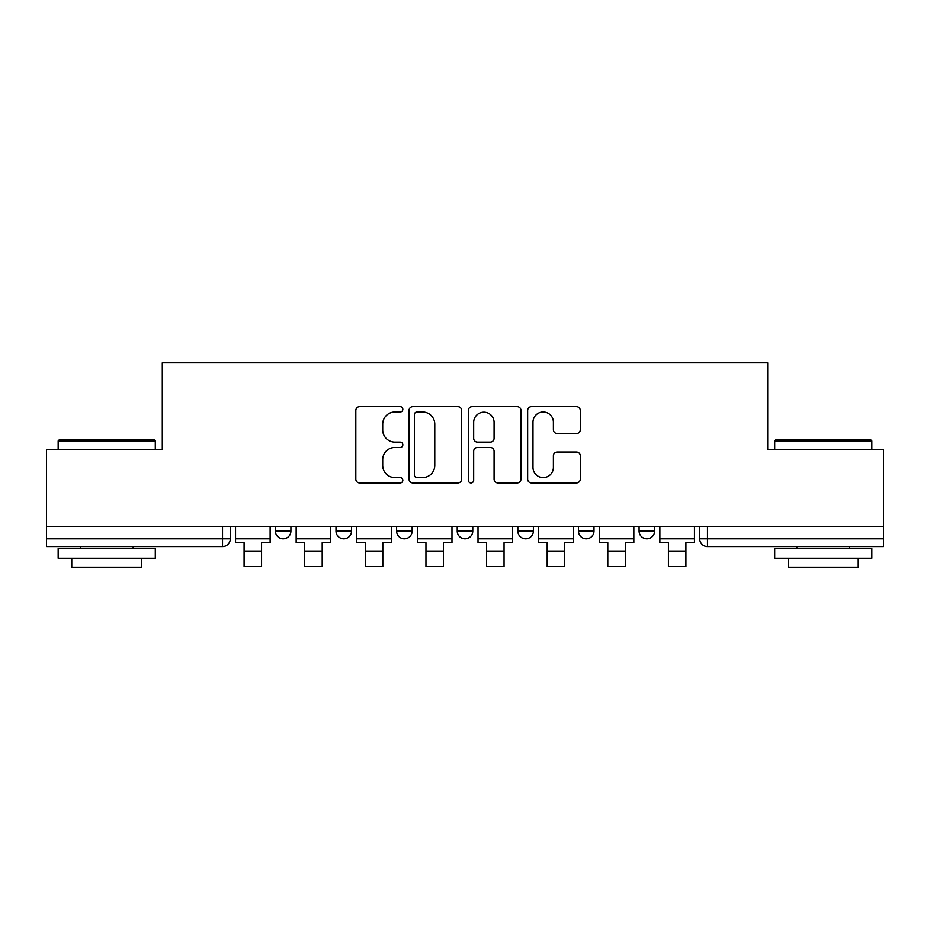 <?xml version="1.0" encoding="UTF-8"?>
<svg xmlns="http://www.w3.org/2000/svg" width="930" height="930" viewBox="0 0 930 930"><rect width="100%" height="100%" fill="white"/><g stroke="black" fill="none" stroke-linecap="round" stroke-linejoin="round"><path stroke-width="1.4" d="M402.829 409.328A2.674 2.674 0 0 0 400.156 406.654L359.631 406.654A3.813 3.813 0 0 0 355.818 410.467L355.818 479.124A3.813 3.813 0 0 0 359.631 482.937L400.156 482.937A2.674 2.674 0 0 0 402.829 480.264A2.674 2.674 0 0 0 400.156 477.601L394.913 477.601A12.206 12.206 0 0 1 382.707 465.395L382.707 459.664A12.206 12.206 0 0 1 394.913 447.47L400.156 447.47A2.674 2.674 0 0 0 402.829 444.796A2.674 2.674 0 0 0 400.156 442.122L394.913 442.122A12.206 12.206 0 0 1 382.707 429.916L382.707 424.196A12.206 12.206 0 0 1 394.913 411.99L400.156 411.99A2.674 2.674 0 0 0 402.829 409.328M639.084 526.787L639.084 531.053L654.627 531.053A7.777 7.777 0 0 1 646.85 538.83A7.777 7.777 0 0 1 639.084 531.053L639.084 526.787M578.46 526.787L578.46 531.053L594.003 531.053A7.777 7.777 0 0 1 586.237 538.83A7.777 7.777 0 0 1 578.46 531.053L578.46 526.787M457.223 526.787L457.223 531.053L472.777 531.053A7.777 7.777 0 0 1 465 538.83A7.777 7.777 0 0 1 457.223 531.053L457.223 526.787M576.472 433.543A3.813 3.813 0 0 0 580.285 429.73L580.285 410.467A3.813 3.813 0 0 0 576.472 406.654L531.46 406.654A3.813 3.813 0 0 0 527.647 410.467L527.647 479.124A3.813 3.813 0 0 0 531.46 482.937L576.472 482.937A3.813 3.813 0 0 0 580.285 479.124L580.285 455.851A3.813 3.813 0 0 0 576.472 452.038L557.21 452.038A3.813 3.813 0 0 0 553.397 455.851L553.397 467.395A10.207 10.207 0 0 1 543.19 477.601A10.207 10.207 0 0 1 532.983 467.395L532.983 422.197A10.207 10.207 0 0 1 543.19 411.99A10.207 10.207 0 0 1 553.397 422.197L553.397 429.73A3.813 3.813 0 0 0 557.21 433.543L576.472 433.543M46.5 526.787L46.5 449.457L162.297 449.457L162.297 362.805L767.703 362.805L767.703 449.457L883.5 449.457L883.5 526.787L46.5 526.787L46.5 538.83L230.303 538.83L230.303 526.787L230.303 538.83A7.777 7.777 0 0 1 222.526 546.596L46.5 546.596L46.5 538.83M461.664 410.467A3.813 3.813 0 0 0 457.851 406.654L412.839 406.654A3.813 3.813 0 0 0 409.026 410.467L409.026 479.124A3.813 3.813 0 0 0 412.839 482.937L457.851 482.937A3.813 3.813 0 0 0 461.664 479.124L461.664 410.467M472.149 406.654L517.161 406.654A3.813 3.813 0 0 1 520.974 410.467L520.974 479.124A3.813 3.813 0 0 1 517.161 482.937L497.899 482.937A3.813 3.813 0 0 1 494.086 479.124L494.086 451.283A3.813 3.813 0 0 0 490.273 447.47L477.497 447.47A3.813 3.813 0 0 0 473.672 451.283L473.672 480.264A2.674 2.674 0 0 1 471.01 482.937A2.674 2.674 0 0 1 468.336 480.264L468.336 410.467A3.813 3.813 0 0 1 472.149 406.654M699.697 526.787L699.697 538.83L883.5 538.83L883.5 546.596L707.474 546.596A7.777 7.777 0 0 1 699.697 538.83M883.5 526.787L883.5 538.83M654.627 526.787L654.627 531.053L654.627 526.787M594.003 531.053L594.003 526.787L594.003 531.053A7.777 7.777 0 0 1 586.237 538.83M533.39 526.787L533.39 531.053A7.777 7.777 0 0 1 525.613 538.83A7.777 7.777 0 0 1 517.847 531.053A7.777 7.777 0 0 0 525.613 538.83A7.777 7.777 0 0 0 533.39 531.053L533.39 526.787M517.847 526.787L517.847 531.053L533.39 531.053M472.777 526.787L472.777 531.053M412.153 526.787L412.153 531.053A7.777 7.777 0 0 1 404.387 538.83A7.777 7.777 0 0 1 396.61 531.053A7.777 7.777 0 0 0 404.387 538.83A7.777 7.777 0 0 0 412.153 531.053L396.61 531.053L396.61 526.787M335.997 526.787L335.997 531.053L351.54 531.053L351.54 526.787L351.54 531.053A7.777 7.777 0 0 1 343.763 538.83A7.777 7.777 0 0 1 335.997 531.053A7.777 7.777 0 0 0 343.763 538.83M275.373 526.787L275.373 531.053L290.916 531.053L290.916 526.787L290.916 531.053A7.777 7.777 0 0 1 283.15 538.83A7.777 7.777 0 0 1 275.373 531.053A7.777 7.777 0 0 0 283.15 538.83M222.526 526.787L222.526 546.596A7.777 7.777 0 0 0 230.303 538.83M417.035 411.99A2.674 2.674 0 0 0 414.362 414.664L414.362 474.928A2.674 2.674 0 0 0 417.035 477.601L422.569 477.601A12.206 12.206 0 0 0 434.775 465.395L434.775 424.196A12.206 12.206 0 0 0 422.569 411.99L417.035 411.99M494.086 422.383A10.207 10.207 0 0 0 483.879 412.188A10.207 10.207 0 0 0 473.672 422.383L473.672 438.309A3.813 3.813 0 0 0 477.497 442.122L490.273 442.122A3.813 3.813 0 0 0 494.086 438.309L494.086 422.383M235.546 538.83L270.13 538.83L270.13 542.713L261.574 542.713L261.574 566.614L244.09 566.614L244.09 542.713L235.546 542.713L235.546 526.787M270.13 538.83L270.13 526.787M296.159 538.83L330.743 538.83L330.743 542.713L322.199 542.713L322.199 566.614L304.715 566.614L304.715 542.713L296.159 542.713L296.159 526.787M330.743 538.83L330.743 526.787M356.783 538.83L391.367 538.83L391.367 542.713L382.811 542.713L382.811 566.614L365.327 566.614L365.327 542.713L356.783 542.713L356.783 526.787M391.367 538.83L391.367 526.787M417.396 538.83L451.98 538.83L451.98 542.713L443.436 542.713L443.436 566.614L425.952 566.614L425.952 542.713L417.396 542.713L417.396 526.787M451.98 538.83L451.98 526.787M478.02 538.83L512.604 538.83L512.604 542.713L504.048 542.713L504.048 566.614L486.564 566.614L486.564 542.713L478.02 542.713L478.02 526.787M512.604 538.83L512.604 526.787M538.633 538.83L573.217 538.83L573.217 542.713L564.673 542.713L564.673 566.614L547.189 566.614L547.189 542.713L538.633 542.713L538.633 526.787M573.217 538.83L573.217 526.787M58.16 440.913L59.322 439.739L154.136 439.739L155.298 440.913L58.16 440.913L58.16 449.457M155.298 558.256L58.16 558.256L58.16 548.549L155.298 548.549L155.298 558.256M141.697 558.256L141.697 567.195L71.761 567.195L71.761 558.256M774.702 440.913L775.864 439.739L870.678 439.739L871.84 440.913L774.702 440.913L774.702 449.457M871.84 558.256L774.702 558.256L774.702 548.549L871.84 548.549L871.84 558.256M858.239 558.256L858.239 567.195L788.303 567.195L788.303 558.256M599.257 538.83L633.842 538.83L633.842 542.713L625.286 542.713L625.286 566.614L607.802 566.614L607.802 542.713L599.257 542.713L599.257 526.787M633.842 538.83L633.842 526.787M659.87 538.83L694.454 538.83L694.454 542.713L685.91 542.713L685.91 566.614L668.426 566.614L668.426 542.713L659.87 542.713L659.87 526.787M694.454 538.83L694.454 526.787M707.474 526.787L707.474 546.596M244.09 551.072L261.574 551.072M304.715 551.072L322.199 551.072M365.327 551.072L382.811 551.072M425.952 551.072L443.436 551.072M486.564 551.072L504.048 551.072M547.189 551.072L564.673 551.072M607.802 551.072L625.286 551.072M668.426 551.072L685.91 551.072M155.298 449.457L155.298 440.913M133.153 548.549L133.153 546.596M80.306 548.549L80.306 546.596M871.84 449.457L871.84 440.913M849.695 548.549L849.695 546.596M796.847 548.549L796.847 546.596"/></g></svg>

